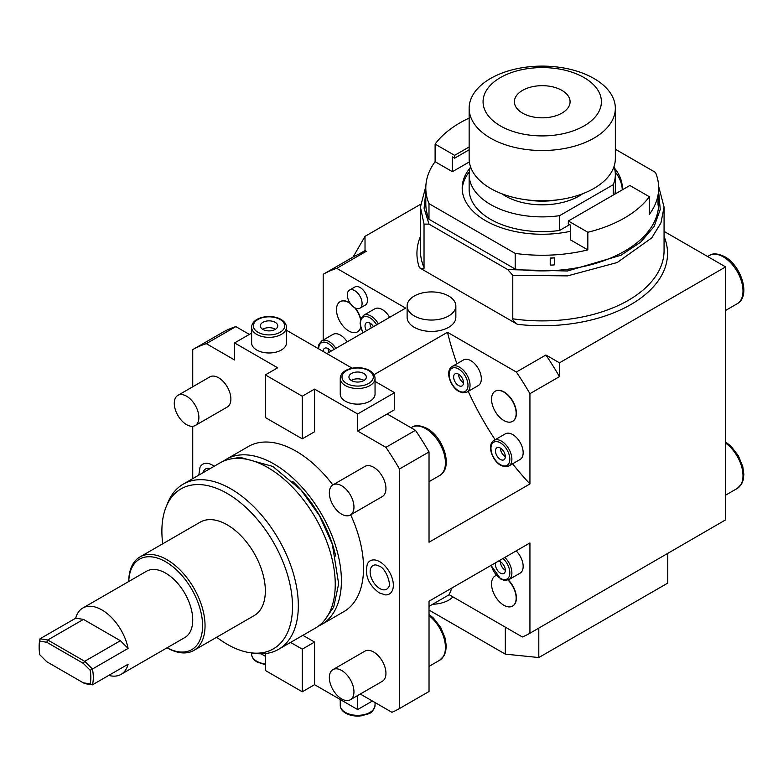<?xml version="1.0" encoding="UTF-8"?>
<svg xmlns="http://www.w3.org/2000/svg" width="783" height="783" viewBox="0 0 783 783"><rect width="100%" height="100%" fill="white"/><g stroke="black" fill="none" stroke-linecap="round" stroke-linejoin="round"><path stroke-width="1.17" d="M39.835 641.169L46.755 642.256L83.233 663.318L84.681 661.312L120.376 640.709L128.109 648.422A38.289 22.11 -120 0 0 101.917 609.937A38.289 22.11 -120 0 0 82.773 608.048A38.289 22.11 -120 0 0 75.716 618.178L40.031 638.781L39.835 641.169A36.547 21.102 -120 0 0 39.15 647.6A36.547 21.102 -120 0 0 39.835 654.823L46.755 661.723L84.681 683.618L92.423 684.831A38.289 22.11 60 0 0 92.423 669.025L90.153 670.219L83.233 663.318M90.153 670.219A36.547 21.102 60 0 1 90.153 683.872L83.233 682.786M39.15 647.6L39.15 646.181A38.289 22.11 -120 0 1 40.031 638.781L47.763 639.995L84.681 661.312L92.423 669.025L128.109 648.422M46.755 642.256L47.763 639.995L83.458 619.392L120.376 640.709M108.759 675.406A38.289 22.11 -120 0 0 121.062 674.359L184.808 637.558A38.289 22.11 60 0 0 190.67 606.874A38.289 22.11 60 0 0 165.663 573.136A38.289 22.11 -120 0 0 146.519 571.238L82.773 608.048M75.716 618.178L83.458 619.392M121.062 674.359A38.289 22.11 -120 0 0 128.109 664.229L92.423 684.831L90.153 683.872M128.764 581.485A52.216 30.146 -120 0 1 165.663 561.763A52.216 30.146 60 0 1 202.572 624.903A52.216 30.146 60 0 1 167.053 647.805M193.871 650.409L254.172 615.595A53.949 31.154 -120 0 0 262.442 572.363A53.949 31.154 -120 0 0 227.197 524.825A53.949 31.154 -120 0 0 200.213 522.153L139.912 556.967A53.949 31.154 -120 0 1 166.896 559.639A53.949 31.154 60 0 1 202.141 607.177A53.949 31.154 60 0 1 193.871 650.409A53.949 31.154 60 0 1 167.033 647.815M216.685 637.235A92.355 53.322 -120 0 0 227.197 644.282A92.355 53.322 60 0 0 250.491 652.777A92.355 53.322 60 0 0 291.423 592.271A92.355 53.322 60 0 0 227.197 493.456A92.355 53.322 -120 0 0 166.182 506.738A92.355 53.322 -120 0 0 162.737 543.784M250.491 652.777L254.945 653.384A95.369 55.064 60 0 0 278.572 649.342A95.369 55.064 60 0 0 293.194 572.911A95.369 55.064 60 0 0 230.887 488.866A95.369 55.064 -120 0 0 183.202 484.148A95.369 55.064 -120 0 0 167.885 502.578L166.182 506.738M183.202 484.148L220.121 462.831A95.369 55.064 -120 0 1 267.806 467.549A95.369 55.064 60 0 1 330.113 551.594A95.369 55.064 60 0 1 315.49 628.025L278.572 649.342M292.548 481.31A91.2 52.657 60 0 1 335.701 556.057M318.466 626.077A95.369 55.064 60 0 0 321.647 624.472A95.369 55.064 60 0 0 336.269 548.041A95.369 55.064 60 0 0 273.962 463.996A95.369 55.064 -120 0 0 226.267 459.278A95.369 55.064 -120 0 0 223.292 461.226M332.824 484.951A95.369 55.064 60 0 0 296.111 451.214A95.369 55.064 -120 0 0 248.426 446.486L226.267 459.278M350.676 514.832A95.369 55.064 60 0 1 343.796 611.68L321.647 624.472M265.339 656.271L261.082 653.805M251.627 333.078L234.577 342.925L234.577 359.984L206.311 343.659A207.103 119.574 -120 0 0 192.735 349.619L192.735 386.782M192.735 426.285L192.735 478.638M234.577 342.925L277.652 367.795L265.339 374.9L265.339 417.535L302.267 438.852L314.57 431.746L314.57 389.112L357.645 413.982L394.563 392.665L375.047 381.399M360.278 694.022L391.921 712.295A207.103 119.574 60 0 0 399.487 708.546L399.487 468.988A207.103 119.574 60 0 0 385.911 447.357L357.645 431.032L357.645 413.982M357.645 695.549L357.645 709.555L314.57 684.685L314.57 642.06L302.874 635.307M198.804 475.134L199.998 467.363A19.164 11.06 60 0 1 212.428 465.122A19.164 11.06 60 0 1 214.17 466.267M379.794 561.754A19.164 11.06 60 0 1 393.056 581.877A19.164 11.06 60 0 1 385.187 594.865L379.256 592.897C368.519 584.881 364.555 575.251 367.364 563.995A19.164 11.06 60 0 1 379.794 561.754M350.344 515.028L382.339 496.549A17.402 10.052 -120 0 0 385.011 482.602A17.402 10.052 -120 0 0 373.638 467.265A17.402 10.052 -120 0 0 364.937 466.404L332.941 484.883A17.402 10.052 -120 0 0 330.279 498.83A17.402 10.052 -120 0 0 341.642 514.167A17.402 10.052 60 0 0 350.344 515.028A17.402 10.052 60 0 0 353.016 501.081A17.402 10.052 60 0 0 341.642 485.744A17.402 10.052 -120 0 0 332.941 484.883M350.344 699.757L382.339 681.288A17.402 10.052 -120 0 0 385.011 667.341A17.402 10.052 -120 0 0 373.638 652.004A17.402 10.052 -120 0 0 364.937 651.143L332.941 669.612A17.402 10.052 -120 0 0 330.279 683.559A17.402 10.052 -120 0 0 341.642 698.896A17.402 10.052 60 0 0 350.344 699.757A17.402 10.052 60 0 0 353.016 685.81A17.402 10.052 60 0 0 341.642 670.473A17.402 10.052 -120 0 0 332.941 669.612M195.28 425.502L227.285 407.023A17.402 10.052 -120 0 0 229.948 393.086A17.402 10.052 -120 0 0 218.574 377.749A17.402 10.052 -120 0 0 209.873 376.877L177.878 395.356A17.402 10.052 -120 0 0 175.216 409.303A17.402 10.052 -120 0 0 186.579 424.64A17.402 10.052 60 0 0 195.28 425.502A17.402 10.052 60 0 0 197.952 411.555A17.402 10.052 60 0 0 186.579 396.218A17.402 10.052 -120 0 0 177.878 395.356M314.57 684.685L302.267 691.79L265.339 670.473L265.339 653.58M290.571 642.412L302.267 649.166L314.57 642.06M302.267 691.79L302.267 649.166M372.414 701.03L357.645 709.555M399.487 708.546L429.025 691.497L429.025 601.207L529.934 542.942L529.934 633.232L725.606 519.853L725.606 266.905L559.473 362.823L545.898 354.993A207.103 119.574 60 0 1 559.473 376.623L559.473 362.823M512.601 463.81A208.846 120.582 -120 0 0 529.934 483.963L529.934 393.673L559.473 376.623M399.487 468.988L429.025 451.938L429.025 542.227L529.934 483.963M529.934 393.673A207.103 119.574 60 0 0 516.359 372.042L545.898 354.993M516.359 372.042L447.484 332.276A208.846 120.582 -120 0 0 456.929 363.733M468.224 391.383A208.846 120.582 -120 0 0 495.14 439.723M470.867 360.689A14.789 8.544 60 0 1 480.527 373.726A14.789 8.544 60 0 1 478.256 385.579L466.981 392.097A14.789 8.544 -120 0 0 469.242 380.244A14.789 8.544 -120 0 0 459.582 367.207A14.789 8.544 -120 0 0 452.183 366.473L463.467 359.955A14.789 8.544 60 0 1 470.867 360.689M512.708 434.585A14.789 8.544 60 0 1 522.369 447.622A14.789 8.544 60 0 1 520.098 459.474L508.823 465.993A14.789 8.544 -120 0 0 511.084 454.13A14.789 8.544 -120 0 0 501.423 441.103A14.789 8.544 -120 0 0 494.024 440.369L505.309 433.851A14.789 8.544 60 0 1 512.708 434.585M512.669 421.303A17.402 10.052 -120 0 0 512.796 421.234A17.402 10.052 -120 0 0 515.459 407.287A17.402 10.052 -120 0 0 504.086 391.95A17.402 10.052 -120 0 0 495.385 391.089A17.402 10.052 -120 0 0 495.267 391.167M447.484 332.276L373.99 374.695M385.911 447.357L415.45 430.298L387.174 413.982L394.563 409.715L394.563 392.665M415.45 430.298A207.103 119.574 60 0 1 429.025 451.938M357.645 431.032L387.174 413.982M314.57 389.112L302.267 396.218L265.339 374.9M352.184 368.196L286.441 330.24M256.726 350.03A17.402 10.052 180 0 1 251.627 342.925L251.627 327.294A17.402 10.052 0 0 0 256.726 334.4A17.402 10.052 0 0 0 275.694 336.582A17.402 10.052 0 0 0 286.441 327.294L286.441 342.925A17.402 10.052 180 0 1 275.694 352.213A17.402 10.052 180 0 1 256.726 350.03M345.332 401.19A17.402 10.052 180 0 1 340.243 394.084L340.243 378.453A17.402 10.052 0 0 0 345.332 385.559A17.402 10.052 0 0 0 364.301 387.742A17.402 10.052 0 0 0 375.047 378.453L375.047 394.084A17.402 10.052 180 0 1 364.301 403.372A17.402 10.052 180 0 1 345.332 401.19M302.267 396.218L302.267 438.852M206.311 343.659L235.84 326.609L249.346 334.4M192.735 349.619L222.274 332.569A207.103 119.574 60 0 1 235.84 326.609M420.51 204.324L365.025 236.349L353.074 257.049M323.183 340.057L323.183 274.304L352.722 257.255A207.103 119.574 -120 0 1 358.81 254.152A207.103 119.574 60 0 1 366.287 251.294L365.025 250.56L358.81 254.152M505.319 627.134L505.319 654.138L429.025 610.084M538.802 628.113L538.802 657.544L505.319 654.138M538.802 657.544L667.762 583.09L667.762 553.248M529.934 633.232A207.103 119.574 60 0 1 522.369 636.98L449.178 594.718L429.025 606.365M452.094 587.876A208.846 120.582 -120 0 0 449.178 594.718M516.134 550.909A14.789 8.544 60 0 1 520.098 573.156L508.823 579.674A14.789 8.544 -120 0 0 504.849 557.427M496.344 575.388A17.402 10.052 -120 0 0 495.385 575.828A17.402 10.052 -120 0 0 495.267 575.896M512.669 606.042A17.402 10.052 -120 0 0 512.796 605.973A17.402 10.052 -120 0 0 508.275 579.949M495.874 562.605A6.959 4.023 -120 0 0 500.396 573.136A6.959 4.023 60 0 0 503.88 573.479A6.959 4.023 60 0 0 504.947 567.9A6.959 4.023 60 0 0 500.396 561.773A6.959 4.023 -120 0 0 498.468 561.108M500.396 561.773A6.959 4.023 -120 0 0 505.319 570.298M496.383 575.436A17.402 10.052 -120 0 0 495.14 575.965A17.402 10.052 -120 0 0 492.478 589.912A17.402 10.052 -120 0 0 503.841 605.249A17.402 10.052 60 0 0 512.542 606.111A17.402 10.052 60 0 0 508.001 580.066M432.696 604.241A24.361 14.065 0 0 0 448.708 600.14A24.361 14.065 180 0 0 452.917 596.881M664.072 231.377L725.606 266.905M425.805 192.001L424.092 208.209L429.025 224.134L424.034 224.095L420.412 207.084L425.844 186.305M658.63 186.305L664.072 207.084L660.95 222.901L651.74 237.915L617.239 262.511L567.567 275.88L512.777 275.322L507.785 269.606L429.025 224.134M507.785 269.606L567.548 270.987L620.919 255.278L640.729 242.113L654.128 226.493L660.245 209.423L658.669 192.001M512.777 275.322L512.777 318.808A121.825 70.333 0 0 0 664.072 250.56L664.072 207.084M664.072 236.476A125.309 72.349 180 0 1 517.377 324.309C513.893 321.617 512.356 319.787 512.777 318.808M323.183 274.304A207.103 119.574 60 0 1 336.759 268.344L405.633 308.111L326.873 353.583M336.759 268.344L366.287 251.294M365.025 236.349L365.025 250.56M517.377 324.309L419.424 267.757A125.309 72.349 180 0 1 420.412 236.476M448.708 327.294A24.361 14.065 180 0 1 422.154 330.348A24.361 14.065 180 0 1 407.121 317.35L407.121 305.987A24.361 14.065 180 0 1 414.256 296.033A24.361 14.065 0 0 1 440.809 292.989A24.361 14.065 0 0 1 455.843 305.987L455.843 317.35A24.361 14.065 180 0 1 448.708 327.294M359.916 308.199L365.328 305.076A10.443 6.029 -120 0 0 366.924 296.708A10.443 6.029 -120 0 0 360.102 287.508A10.443 6.029 -120 0 0 354.885 286.989L349.472 290.111A10.443 6.029 -120 0 0 347.877 298.48A10.443 6.029 -120 0 0 354.699 307.68A10.443 6.029 60 0 0 359.916 308.199A10.443 6.029 60 0 0 361.521 299.83A10.443 6.029 60 0 0 354.699 290.63A10.443 6.029 -120 0 0 349.472 290.111M378.375 323.859A14.789 8.544 -120 0 0 370.976 316.048A14.789 8.544 -120 0 0 363.576 315.314L374.861 308.805A14.789 8.544 60 0 1 382.251 309.539A14.789 8.544 60 0 1 389.65 317.34M335.887 348.386A14.789 8.544 -120 0 0 329.134 341.623A14.789 8.544 -120 0 0 321.735 340.899L333.02 334.38A14.789 8.544 60 0 1 340.409 335.114A14.789 8.544 60 0 1 347.172 341.868M350.021 303.05A17.402 10.052 -120 0 0 349.032 302.434A17.402 10.052 -120 0 0 340.331 301.572A17.402 10.052 -120 0 0 340.204 301.641M357.606 331.786A17.402 10.052 -120 0 0 357.733 331.708A17.402 10.052 -120 0 0 360.816 327.519M360.709 318.896A17.402 10.052 -120 0 0 355.257 307.983M373.432 326.707A6.959 4.023 60 0 0 369.948 323.036A6.959 4.023 -120 0 0 366.464 322.694A6.959 4.023 -120 0 0 366.464 330.729M369.948 323.036A6.959 4.023 -120 0 0 371.387 327.891M330.915 351.254A6.959 4.023 60 0 0 328.106 348.611A6.959 4.023 -120 0 0 324.622 348.269A6.959 4.023 -120 0 0 323.183 351.459M328.106 348.611A6.959 4.023 -120 0 0 328.987 352.37M350.432 303.657A17.402 10.052 60 0 0 348.778 302.571A17.402 10.052 -120 0 0 340.076 301.709A17.402 10.052 -120 0 0 337.414 315.657A17.402 10.052 -120 0 0 348.778 330.994A17.402 10.052 60 0 0 357.488 331.855A17.402 10.052 60 0 0 360.718 327.137M354.611 307.631A17.402 10.052 60 0 1 360.542 319.386M424.034 224.095L424.034 267.571C424.445 269.039 422.908 269.098 419.424 267.757M455.843 305.987A24.361 14.065 0 0 1 448.708 315.931A24.361 14.065 180 0 1 422.154 318.975A24.361 14.065 180 0 1 407.121 305.987M515.194 269.049L428.996 219.279L428.996 203.649L515.194 253.418L515.194 269.049A116.432 67.221 180 0 0 658.669 203.668L658.669 188.037A116.432 67.221 180 0 1 649.371 214.366L649.371 196.739L629.865 185.483L568.331 221.002L568.331 223.85L570.543 225.122L570.543 239.901L587.837 249.885A116.432 67.221 180 0 1 515.194 253.418M428.996 203.649A116.432 67.221 180 0 1 425.805 188.037L425.805 203.668A116.432 67.221 0 0 0 428.996 219.279M425.805 188.037A116.432 67.221 180 0 1 435.103 161.709L452.408 171.692L469.369 161.905M615.34 149.24L655.488 172.426A116.432 67.221 180 0 1 658.669 188.037M470.045 168.051A80.062 46.217 0 0 0 462.185 188.037A80.062 46.217 0 0 0 485.626 220.718A80.062 46.217 0 0 0 570.543 231.269M622.231 189.877A80.062 46.217 0 0 0 622.299 188.037A80.062 46.217 0 0 0 614.43 168.051M649.371 196.739A116.432 67.221 180 0 1 587.837 232.267L568.331 221.002M587.837 232.267L587.837 249.885M658.023 205.087L658.023 198.079A12.185 7.037 0 0 0 658.454 196.23A12.185 7.037 0 0 0 658.395 195.584L658.454 203.237A12.185 7.037 0 0 1 658.023 205.087M658.395 195.584L658.023 198.079M554.54 257.822L554.54 264.83A12.185 7.037 0 0 1 550.224 265.046L550.224 258.038A12.185 7.037 0 0 0 554.54 257.822L550.224 258.038M469.144 118.096A116.432 67.221 0 0 0 435.103 144.092L435.103 161.709M452.408 171.692L452.408 156.913L454.62 158.195L454.62 155.357L435.103 144.092M454.62 155.357L469.144 146.969M454.62 158.195L469.144 149.807M615.164 171.81A80.062 46.217 180 0 1 622.26 189.457M469.311 171.81A80.062 46.217 0 0 0 462.224 189.457M470.485 166.632A73.093 42.204 0 0 0 469.144 174.678A73.093 42.204 0 0 0 559.591 215.677L559.591 230.456L569.681 224.623M559.591 230.456A73.093 42.204 180 0 1 469.144 189.457L469.144 174.678M559.591 215.677L613.246 184.7L613.246 195.075M613.246 184.7A73.093 42.204 0 0 0 615.34 174.678A73.093 42.204 0 0 0 613.999 166.632M501.805 193.753A52.216 30.146 180 0 0 505.319 195.995A52.216 30.146 0 0 0 582.679 193.753M615.34 174.678L615.34 189.457A73.093 42.204 180 0 1 614.89 194.125M525.745 199.704A55.691 32.152 0 0 0 558.729 199.704M615.34 108.318L615.34 158.597A73.093 42.204 0 0 1 570.21 197.58A73.093 42.204 0 0 1 490.549 188.439A73.093 42.204 180 0 1 469.144 158.597L469.144 108.318A73.093 42.204 180 0 1 514.265 69.325A73.093 42.204 180 0 1 593.925 78.476A73.093 42.204 0 0 1 615.34 108.318A73.093 42.204 0 0 1 570.21 147.302A73.093 42.204 0 0 1 490.549 138.16A73.093 42.204 180 0 1 469.144 108.318M500.396 125.906A59.175 34.168 0 0 0 584.079 125.906A59.175 34.168 0 0 0 584.079 77.595A59.175 34.168 180 0 0 500.396 77.595A59.175 34.168 180 0 0 500.396 125.906M522.555 113.124A27.845 16.081 180 0 1 514.392 101.751A27.845 16.081 180 0 1 531.588 86.893A27.845 16.081 180 0 1 561.93 90.388A27.845 16.081 0 0 1 570.083 101.751A27.845 16.081 0 0 1 552.896 116.608A27.845 16.081 0 0 1 522.555 113.124M262.882 329.428A8.701 5.021 0 0 0 272.367 330.514A8.701 5.021 0 0 0 277.74 325.875A8.701 5.021 0 0 0 275.185 322.322A8.701 5.021 180 0 0 265.701 321.236A8.701 5.021 180 0 0 260.338 325.875A8.701 5.021 180 0 0 262.882 329.428M275.43 329.291A8.701 5.021 0 0 0 275.185 329.144A8.701 5.021 180 0 0 262.648 329.291M351.489 380.587A8.701 5.021 0 0 0 360.973 381.673A8.701 5.021 0 0 0 366.346 377.034A8.701 5.021 0 0 0 363.792 373.481A8.701 5.021 180 0 0 354.317 372.395A8.701 5.021 180 0 0 348.944 377.034A8.701 5.021 180 0 0 351.489 380.587M364.036 380.44A8.701 5.021 0 0 0 363.792 380.303A8.701 5.021 180 0 0 351.254 380.44M458.554 374.196A6.959 4.023 -120 0 0 455.08 373.843A6.959 4.023 -120 0 0 454.013 379.422A6.959 4.023 -120 0 0 458.554 385.559A6.959 4.023 60 0 0 462.039 385.902A6.959 4.023 60 0 0 463.105 380.323A6.959 4.023 60 0 0 458.554 374.196A6.959 4.023 -120 0 0 463.477 382.721M500.396 448.082A6.959 4.023 -120 0 0 496.921 447.739A6.959 4.023 -120 0 0 495.854 453.318A6.959 4.023 -120 0 0 500.396 459.455A6.959 4.023 60 0 0 503.88 459.797A6.959 4.023 60 0 0 504.947 454.218A6.959 4.023 60 0 0 500.396 448.082A6.959 4.023 -120 0 0 505.319 456.616M503.841 392.097A17.402 10.052 -120 0 0 495.14 391.236A17.402 10.052 -120 0 0 492.478 405.183A17.402 10.052 -120 0 0 503.841 420.52A17.402 10.052 60 0 0 512.542 421.381A17.402 10.052 60 0 0 515.214 407.434A17.402 10.052 60 0 0 503.841 392.097M203.042 472.687A13.663 7.889 60 0 1 208.581 468.312L210.069 468.635M388.652 586.956A13.663 7.889 60 0 1 379.794 588.552A13.663 7.889 60 0 1 370.339 574.203A13.663 7.889 60 0 1 375.948 564.944L379.256 566.099C386.518 568.566 391.353 585.576 388.652 586.956M139.912 556.967A53.949 31.154 -120 0 0 128.745 581.505M491.332 565.228A13.34 7.703 -120 0 0 500.396 578.343A13.34 7.703 -120 0 0 509.743 574.37A13.34 7.703 -120 0 0 503.009 558.485M376.623 324.867A13.34 7.703 -120 0 0 369.948 317.82A13.34 7.703 -120 0 0 361.237 319.513A13.34 7.703 -120 0 0 363.273 332.569M334.135 349.394A13.34 7.703 -120 0 0 328.106 343.404A13.34 7.703 -120 0 0 318.671 348.846M420.412 207.084L420.412 250.56A121.825 70.333 0 0 0 424.034 267.571M737.234 303.716C751.22 296.003 741.08 265.554 724.764 256.716C717.874 253.418 712.755 253.007 709.388 255.483A27.845 16.081 60 0 1 723.306 256.863A27.845 16.081 60 0 1 741.501 281.4A27.845 16.081 60 0 1 737.234 303.716L725.606 310.43M725.606 443.08A27.845 16.081 60 0 1 741.912 467.617A27.845 16.081 60 0 1 737.234 488.455L725.606 495.159M257.959 332.266A15.66 9.044 0 0 0 280.108 332.266A15.66 9.044 0 0 0 280.108 319.484A15.66 9.044 0 0 0 257.959 319.484A15.66 9.044 0 0 0 257.959 332.266M346.566 383.425A15.66 9.044 0 0 0 368.715 383.425A15.66 9.044 0 0 0 368.715 370.643A15.66 9.044 0 0 0 346.566 370.643A15.66 9.044 0 0 0 346.566 383.425M411.016 427.743L411.819 427.283A27.845 16.081 60 0 1 425.737 428.663A27.845 16.081 60 0 1 443.932 453.2A27.845 16.081 60 0 1 439.664 475.516L429.025 481.662M458.554 368.979A13.34 7.703 -120 0 0 449.119 374.431A13.34 7.703 -120 0 0 458.554 390.766A13.34 7.703 -120 0 0 467.989 385.324A13.34 7.703 -120 0 0 458.554 368.979M500.396 442.875A13.34 7.703 -120 0 0 490.961 448.326A13.34 7.703 -120 0 0 500.396 464.662A13.34 7.703 -120 0 0 509.831 459.22A13.34 7.703 -120 0 0 500.396 442.875M429.025 615.614A27.845 16.081 60 0 1 444.499 640.054A27.845 16.081 60 0 1 439.664 660.255L429.025 666.392M375.047 702.547L375.047 705.297A17.402 10.052 180 0 1 364.301 714.576A17.402 10.052 180 0 1 345.332 712.403A17.402 10.052 180 0 1 340.243 705.297L340.243 699.513M265.339 663.955A17.402 10.052 180 0 1 256.726 661.244A17.402 10.052 180 0 1 251.627 654.138L251.627 652.934M231.132 458.897L240.097 457.311L272.797 466.433L301.015 490.001L319.484 515.684L332.325 544.136L338.647 583.834L333.705 607.109L324.397 620.449M491.039 565.395L500.699 579.009L504.497 580.409L508.823 579.674M363.576 315.314L360.777 318.701L360.111 323.399L361.325 329.056L363.048 332.706M321.735 340.899L318.935 344.285L318.25 348.611M709.388 255.483L707.607 256.511M725.606 441.964L731.058 446.3L738.31 455.706L742.783 466.57L743.85 474.42L743.184 480.048L741.638 483.943L737.234 488.455M286.441 327.294C286.372 324.172 284.562 321.539 280.98 319.395C271.261 313.64 251.96 316.743 251.627 327.294M375.047 378.453C374.988 375.331 373.168 372.698 369.586 370.555C359.867 364.8 340.566 367.902 340.243 378.453M411.819 427.283C415.186 424.807 420.305 425.218 427.185 428.516C443.511 437.354 453.651 467.803 439.664 475.516M452.183 366.473C444.715 370.77 450.294 386.743 458.858 391.431L462.655 392.831L466.981 392.097M494.024 440.369C486.556 444.666 492.135 460.639 500.699 465.327L504.497 466.717L508.823 465.993M429.025 614.41L433.488 618.1L440.731 627.506L445.214 638.37L446.281 646.22L445.615 651.847L444.059 655.743L439.664 660.255M375.047 705.297C372.14 715.368 368.47 713.029 362.617 715.642C356.265 716.651 350.618 715.838 345.695 713.196C342.112 711.033 340.292 708.4 340.243 705.297M265.339 664.679L257.088 662.036C253.506 659.883 251.686 657.24 251.627 654.138"/></g></svg>
